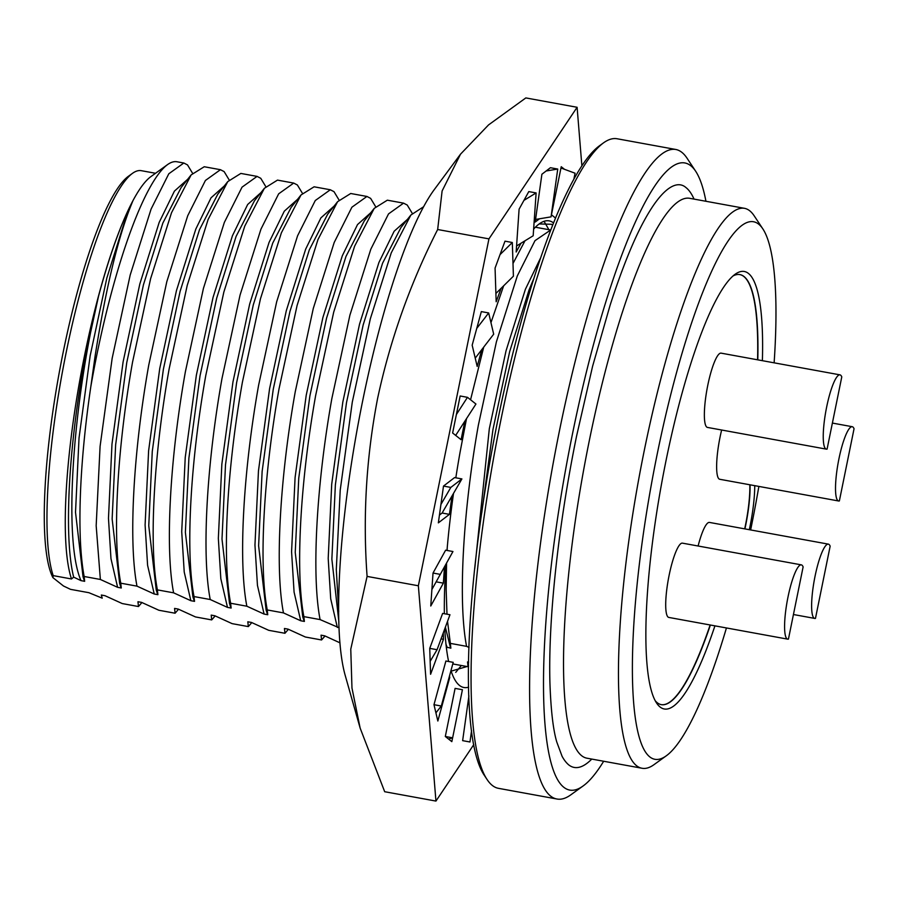 <?xml version="1.0" encoding="UTF-8"?>
<svg xmlns="http://www.w3.org/2000/svg" width="899" height="899" viewBox="0 0 899 899"><rect width="100%" height="100%" fill="white"/><g stroke="black" fill="none" stroke-linecap="round" stroke-linejoin="round"><path stroke-width="1.35" d="M553.458 222.862A237.179 46.074 100.4 0 0 539.321 223.84A237.179 46.074 100.4 0 0 533.635 229.065M552.503 225.244L551.615 224.289L539.209 223.93M450.972 670.575A237.179 46.074 100.4 0 0 455.782 681.24A237.179 46.074 100.4 0 0 459.479 685.42A237.179 46.074 100.4 0 0 468.66 687.162M451.152 671.126L468.593 666.08M360.151 728.123L345.34 675.879A265.643 51.603 -79.6 0 1 362.803 400.179A265.643 51.603 -79.6 0 1 434.116 189.824L460.513 154.178L442.106 190.981L437.667 229.515C410.225 283.387 390.2 339.687 377.602 398.437C366.241 457.524 362.747 516.846 367.095 576.405L350.767 649.179L351.97 688.05L360.151 728.123L384.682 791.716L435.948 801.076L418.361 585.777L488.944 238.876L577.102 107.284L581.867 165.641M577.102 107.284L525.836 97.924L488.528 124.927L460.513 154.178M546.154 170.979L557.74 169.046L550.413 167.708L541.895 174.249L535.208 222.053L539.467 218.794L535.568 219.435M500.035 254.619L512.318 242.505L504.991 241.168L495.068 268.071L496.169 301.761L501.125 288.309L495.9 293.467M456.389 414.495L467.469 397.324L460.153 395.987L452.624 432.992L461.086 439.69L464.85 421.193L455.669 435.397M431.891 589.519L452.95 551.525L445.623 550.188L433.026 573.045L431.891 589.519L430.767 606.005L443.364 583.148L444.477 566.887M435.914 712.851L441.297 706.03L453.22 662.349L445.893 661.012L433.981 704.692L437.847 721.02L449.77 677.352L449.466 676.104M468.907 695.893L462.637 740.652L469.963 741.99L471.548 730.629M471.054 734.202L471.593 730.977M525.005 240.786L512.992 263.486M503.654 285.815L490.955 322.629M483.729 347.093L470.559 399.774M466.514 418.619L460.097 452.085A237.179 46.074 100.4 0 0 455.815 477.818M453.512 493.382A237.179 46.074 100.4 0 0 446.994 550.435M445.938 564.246A237.179 46.074 100.4 0 0 444.353 613.714M444.803 628.704A237.179 46.074 100.4 0 0 448.623 661.507M473.751 744.664L435.948 801.076M448.567 739.068L452.635 737.821L462.423 689.724L455.096 688.387L445.308 736.483L451.826 741.641L452.602 737.832M430.16 661.327L437.071 649.707L449.961 614.736L442.634 613.399L429.744 648.37L430.16 661.327L430.587 674.284L443.477 639.313L443.274 632.885M440.926 504.463L450.826 487.415L461.906 478.92L454.579 477.583L443.499 486.078L438.352 522.858L449.433 514.363L452.006 495.978L442.106 513.026L449.433 514.363M476.751 328.405L488.663 312.942L481.336 311.605L472.166 345.194L477.189 366.432L481.774 349.632L475.223 358.139M523.948 200.376L536.119 192.925L528.792 191.588L519.094 209.164L516.161 252.012L521.004 243.224L516.577 245.944M560.976 168.001L564.482 169.304L561.234 166.72L551.447 214.816L555.436 217.985M539.467 218.794L551.053 216.861L557.74 169.046M501.125 288.309L513.408 276.195L512.318 242.505M464.85 421.193L475.942 404.033L467.469 397.324M433.026 573.045L440.353 574.382M436.184 581.844L443.364 583.148M433.981 704.692L441.297 706.03M449.163 677.239L449.77 677.352M455.726 672.373L461.344 665.496M548.907 229.695L544.311 221.738M418.361 585.777L367.095 576.405M437.667 229.515L488.944 238.876M445.308 736.483L452.635 737.821M429.744 648.37L437.071 649.707M441.061 638.874L443.477 639.313M443.499 486.078L450.826 487.415M461.906 478.92L452.006 495.978M442.106 513.026L439.442 515.071M481.774 349.632L493.686 334.181L488.663 312.942M521.004 243.224L533.174 235.774L536.119 192.925M564.482 169.304L575.068 173.215L573.933 178.777M555.548 217.715L554.705 217.401M826.383 449.14L707.502 427.43A37.758 7.338 -79.6 0 1 707.805 385.154A37.758 7.338 -79.6 0 1 721.065 353.138L839.947 374.849A37.758 7.338 -79.6 0 1 841.779 376.895L827.091 449.095A37.758 7.338 -79.6 0 1 826.383 449.14A37.758 7.338 -79.6 0 1 826.687 406.865A37.758 7.338 -79.6 0 1 839.947 374.849M838.655 500.99A37.758 7.338 -79.6 0 1 838.958 458.715A37.758 7.338 -79.6 0 1 852.218 426.699A37.758 7.338 -79.6 0 1 854.05 428.744L839.363 500.945A37.758 7.338 -79.6 0 1 838.655 500.99L719.773 479.279A37.758 7.338 -79.6 0 1 720.077 437.004A37.758 7.338 -79.6 0 1 721.639 430.014M787.715 639.144L668.834 617.433A37.758 7.338 -79.6 0 1 669.148 575.158A37.758 7.338 -79.6 0 1 682.408 543.142L801.29 564.853A37.758 7.338 -79.6 0 1 803.122 566.909L788.434 639.11A37.758 7.338 -79.6 0 1 787.715 639.144A37.758 7.338 -79.6 0 1 788.03 596.869A37.758 7.338 -79.6 0 1 801.29 564.853M698.107 546.008A37.758 7.338 -79.6 0 1 709.446 522.42L828.327 544.131A37.758 7.338 -79.6 0 1 830.159 546.176L815.472 618.377A37.758 7.338 -79.6 0 1 814.764 618.422A37.758 7.338 -79.6 0 1 815.067 576.147A37.758 7.338 -79.6 0 1 828.327 544.131M141.918 602.544L138.468 606.533L122.253 603.566L105.003 595.711L101.34 595.037L102.205 598.161L88.855 592.688L70.538 589.351L63.492 586.002L52.917 577.63A209.478 40.691 -79.6 0 1 63.357 351.352A209.478 40.691 -79.6 0 1 128.276 176.373L132.456 173.361A213.277 41.421 -79.6 0 1 141.289 170.675L155.516 173.271M52.917 577.63L53.198 575.618A213.277 41.421 -79.6 0 1 66.369 351.509A213.277 41.421 -79.6 0 1 132.456 173.361M53.198 575.618L71.504 578.967A213.277 41.421 -79.6 0 1 84.686 354.858A213.277 41.421 -79.6 0 1 150.774 176.698L167.517 164.629A228.458 44.377 -79.6 0 1 176.968 161.764L183.823 163.011L168.798 173.777L151.099 209.051L130.198 274.993L112.161 358.285L100.092 446.297L96.171 525.701L100.362 579.462L117.612 587.317L121.275 587.991L120.769 583.193L136.985 586.148L154.235 594.003L157.898 594.677L157.392 589.879L173.608 592.834L190.858 600.701L194.521 601.364L194.015 596.565L210.22 599.521L227.481 607.387L231.144 608.05L230.627 603.251L246.843 606.218L264.092 614.073L267.756 614.736L267.25 609.938L283.466 612.904L300.716 620.76L304.379 621.434L303.873 616.624L320.089 619.591L339.08 627.772M71.504 578.967L73.662 577.136C63.436 535.984 68.818 443.038 85.686 354.903L98.519 296.288A213.423 41.455 -79.6 0 1 132.985 200.623C118.915 233.83 106.318 285.421 95.204 355.386L90.855 386.424A228.458 44.377 -79.6 0 1 96.721 355.465A228.458 44.377 -79.6 0 1 167.517 164.629M603.667 761.251A318.774 61.919 -79.6 0 1 583.294 785.827L570.741 794.885A330.158 64.132 -79.6 0 1 557.077 799.031L498.473 788.333A330.158 64.132 -79.6 0 1 487.157 779.613L484.314 775.32A326.359 63.391 -79.6 0 1 498.136 418.541A326.359 63.391 -79.6 0 1 599.262 145.93L603.443 142.907A330.158 64.132 -79.6 0 1 617.107 138.761L675.7 149.459A330.158 64.132 -79.6 0 1 687.027 158.179L695.568 171.08A318.774 61.919 -79.6 0 1 705.94 201.275M487.157 779.613A330.158 64.132 -79.6 0 1 501.148 418.698A330.158 64.132 -79.6 0 1 603.443 142.907M557.077 799.031A330.158 64.132 -79.6 0 1 559.74 429.396A330.158 64.132 -79.6 0 1 675.7 149.459M120.769 583.193C111.97 537.591 117.421 446.859 132.569 362.016L150.605 278.724L171.507 212.771L191.139 174.912L204.242 166.742L220.446 169.697L224.132 171.608L229.155 179.912M136.985 586.148C128.186 540.546 133.625 449.826 148.773 364.972L166.809 281.679L187.722 215.738L205.422 180.463L220.446 169.697M550.638 230.032L535.006 240.651L517.307 275.926L496.394 341.878L478.358 425.171C463.21 510.014 457.771 600.746 466.57 646.347L469.031 647.404M467.918 666.698L452.793 663.934M583.294 785.827A318.774 61.919 -79.6 0 1 572.674 432.958A318.774 61.919 -79.6 0 1 695.568 171.08M694.039 199.106A296.007 57.491 100.4 0 0 686.083 187.666C677.655 180.025 662.956 185.947 643.864 221.266C633.211 240.82 621.984 268.734 610.185 304.975L592.598 366.253L576.585 436.049C558.279 525.409 548.098 619.782 549.93 682.993C550.885 710.232 553.166 729.921 556.784 742.035L562.066 756.261C563.999 759.857 566.19 762.712 568.662 764.835A296.007 57.491 100.4 0 0 591.778 759.071M726.437 627.952A273.229 53.075 -79.6 0 1 666.496 755.654L653.933 764.701A284.612 55.277 -79.6 0 1 642.156 768.274A284.612 55.277 -79.6 0 1 644.448 449.635A284.612 55.277 -79.6 0 1 744.428 208.31A284.612 55.277 -79.6 0 1 754.182 215.816L762.734 228.717A273.229 53.075 -79.6 0 1 774.129 362.825M157.392 589.879C148.593 544.277 154.032 453.546 169.181 368.702L187.217 285.41L208.13 219.457L227.762 181.598L240.853 173.428L257.069 176.395L260.755 178.294L265.778 186.599M173.608 592.834C164.809 547.233 170.248 456.512 185.396 371.658L203.432 288.377L224.345 222.424L242.045 187.149L257.069 176.395M178.541 609.23L175.08 613.219L158.876 610.252L141.615 602.397L137.963 601.723L138.468 606.533M666.496 755.654A273.229 53.075 -79.6 0 1 657.394 453.186A273.229 53.075 -79.6 0 1 762.734 228.717M758.868 486.415A273.229 53.075 -79.6 0 1 751.159 527.41A273.229 53.075 -79.6 0 1 750.643 529.938M754.744 485.662A52.367 10.17 -79.6 0 1 749.991 526.488A52.367 10.17 -79.6 0 1 749.317 529.702M744.923 528.893A48.58 9.44 100.4 0 0 745.676 525.297A48.58 9.44 100.4 0 0 750.047 484.808M749.822 484.763A48.58 9.44 -79.6 0 1 745.451 525.252A48.58 9.44 -79.6 0 1 744.687 528.848M739.776 274.577A218.581 42.455 -79.6 0 1 757.565 359.802M757.801 359.847A218.581 42.455 100.4 0 0 739.888 274.6A218.581 42.455 100.4 0 0 732.899 276.038M194.015 596.565C185.216 550.963 190.655 460.232 205.804 375.389L223.84 292.096L244.753 226.155L264.385 188.284L277.476 180.115L293.692 183.081L297.378 184.98L302.401 193.296M210.22 599.521C201.432 553.919 206.871 463.199 222.019 378.344L240.055 295.063L260.968 229.11L278.656 193.836L293.692 183.081M215.164 615.927L211.703 619.905L195.488 616.939L178.238 609.084L174.575 608.421L175.08 613.219M230.627 603.251C221.839 557.65 227.278 466.929 242.427 382.075L260.463 298.783L281.376 232.841L301.008 194.971L314.099 186.801L330.315 189.768L334.001 191.667L339.024 199.983M246.843 606.218C238.055 560.616 243.494 469.885 258.642 385.042L276.678 301.749L297.58 235.796L315.279 200.522L330.315 189.768M251.787 622.614L248.326 626.592L232.111 623.636L214.861 615.77L211.198 615.107L211.703 619.905M423.519 206.804L410.865 215.041L391.234 252.9L370.321 318.853L352.284 402.145L340.215 490.157L336.305 569.561L338.721 611.578M267.25 609.938C258.463 564.336 263.901 473.616 279.05 388.761L297.086 305.48L317.988 239.527L337.619 201.657L350.722 193.499L366.927 196.454M283.466 612.904C274.667 567.303 280.106 476.571 295.254 391.728L313.29 308.436L334.203 242.483L351.902 207.208L366.938 196.454L370.624 198.364L375.636 206.669M288.399 629.3L284.949 633.278L268.734 630.323L251.484 622.456L247.821 621.793L248.326 626.592M412.259 213.355L407.236 205.051L403.55 203.14L387.334 200.185L374.242 208.354L354.611 246.214L333.698 312.167L315.661 395.448C300.513 480.302 295.074 571.022 303.873 616.624M403.55 203.14L388.525 213.906L370.826 249.18L349.913 315.122L331.877 398.414C316.729 483.257 311.29 573.989 320.089 619.591M339.991 642.841L324.719 635.84L321.055 635.166L321.572 639.964L325.022 635.986M321.572 639.964L305.357 637.009L288.107 629.154L284.444 628.48L284.949 633.278M468.649 662.125L467.547 661.922L468.053 666.721M446.297 647.066L450.86 648.179L450.354 643.381L466.57 646.347M73.662 577.136L81 580.63L84.652 581.305L84.146 576.495L100.362 579.462M192.532 173.226L187.52 164.922L183.834 163.011M117.612 587.317L110.97 558.639L108.476 518.318L111.982 444.106L123.107 361.859L139.806 284.017L159.19 222.379L174.417 191.127L187.689 179.272M90.855 386.424C79.505 463.041 76.55 535.725 84.146 576.495M132.985 200.623L126.231 216.356L106.846 277.993L90.147 355.835L79.022 438.083L75.516 512.295L83.023 576.697L84.056 579.934M98.519 296.288C73.257 400.471 62.863 539.557 81 580.63M533.568 279.095L529.062 289.928L509.677 351.565L492.978 429.407L481.729 512.981M120.68 586.62L119.646 583.384L112.139 518.981L115.645 444.78L126.77 362.522L143.469 284.691L162.854 223.053L181.193 187.453L191.139 174.912M540.333 258.451L525.398 289.264L506.013 350.902L489.314 428.733L474.784 568.382M447.275 547.131L447.106 550.458M446.556 563.111L446.162 589.62L446.983 614.186M447.522 621.355L450.354 643.381M154.235 594.003L147.593 565.336L145.099 525.005L148.605 450.792L159.73 368.545L176.429 290.703L195.813 229.065L211.04 197.814L224.3 185.958M445.376 627.176L450.264 646.819M157.303 593.318L156.257 590.07L148.762 525.668L152.268 451.467L163.393 369.208L180.092 291.377L199.477 229.739L217.816 194.15L227.762 181.598M445.983 644.167L447.196 647.516M190.858 600.701L184.216 572.022L181.722 531.691L185.228 457.479L196.353 375.231L213.052 297.389L232.436 235.752L247.663 204.5L260.924 192.644M714.941 625.85A222.379 43.197 -79.6 0 1 656.697 703.198A222.379 43.197 -79.6 0 1 661.788 482.538A222.379 43.197 -79.6 0 1 735.022 274.33A222.379 43.197 -79.6 0 1 762.386 360.679M193.914 600.004L192.88 596.756L185.385 532.354L188.891 458.153L200.016 375.906L216.715 298.063L236.089 236.426L254.439 200.837L264.385 188.284M655.315 700.838A218.581 42.455 100.4 0 0 661.338 704.659A218.581 42.455 100.4 0 0 710.379 625.019M710.143 624.974A218.581 42.455 -79.6 0 1 661.226 704.636M227.481 607.387L220.828 578.709L218.345 538.377L221.851 464.176L232.965 381.918L249.664 304.087L269.048 242.438L284.286 211.198L297.547 199.331M230.537 606.69L229.503 603.454L221.997 539.052L225.503 464.839L236.628 382.592L253.327 304.75L272.712 243.112L291.062 207.523L301.008 194.971M264.092 614.073L257.451 585.395L254.956 545.064L258.463 470.862L269.588 388.604L286.287 310.773L305.671 249.135L320.898 217.884L334.17 206.028M410.865 215.041L400.92 227.582L382.581 263.182L363.196 324.82L346.497 402.651L335.372 484.909L331.866 559.111L338.889 621.962M267.16 613.376L266.126 610.14L258.62 545.738L262.126 471.526L273.251 389.278L289.95 311.436L309.335 249.798L327.674 214.209L337.619 201.657M407.404 219.401L394.144 231.257L378.917 262.508L359.533 324.146L342.834 401.988L331.709 484.235L328.202 558.436L330.697 598.768L337.339 627.446M300.716 620.76L294.074 592.081L291.579 551.75L295.086 477.549L306.211 395.29L322.91 317.459L342.294 255.822L357.521 224.57L370.793 212.715M374.242 208.354L364.297 220.896L345.958 256.485L326.573 318.122L309.874 395.965L298.749 478.212L295.243 552.424L302.749 616.826L303.783 620.063M744.428 208.31L689.499 198.274A284.612 55.277 100.4 0 0 589.519 439.6A284.612 55.277 100.4 0 0 587.227 758.25L642.156 768.274M852.218 426.699L832.384 423.069M535.388 227.222L550.031 229.897M814.764 618.422L793.435 614.523"/></g></svg>
